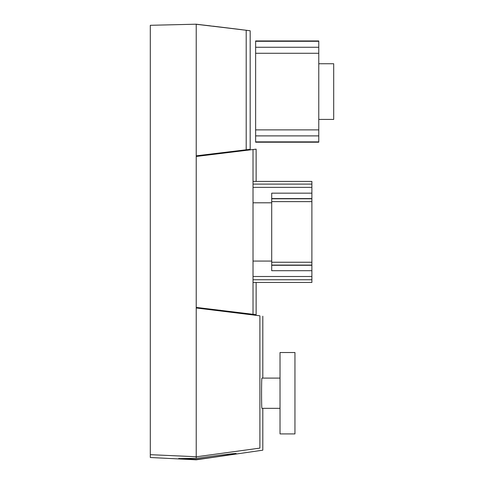 <?xml version="1.0" encoding="UTF-8"?>
<svg xmlns="http://www.w3.org/2000/svg" width="484" height="484" viewBox="0 0 484 484"><rect width="100%" height="100%" fill="white"/><g stroke="black" fill="none" stroke-linecap="round" stroke-linejoin="round"><path stroke-width="0.73" d="M280.024 433.918L280.024 352.521L294.95 352.521L294.95 433.918L280.024 433.918M261.911 378.155L261.947 378.101C261.433 377.163 261.433 409.27 261.947 408.339L280.024 408.339L262.806 408.339L262.806 450.18L196.226 459.8L150.306 457.507L150.306 454.676L196.226 456.733M261.947 378.101L280.024 378.101L262.806 378.101L262.806 316.209M250.18 30.782L246.199 30.262L250.18 30.782L250.18 149.308L196.226 155.824L196.226 156.459L256.127 149.151L253.017 149.568L253.023 314.298L196.226 307.407L196.226 307.987L259.896 315.81C263.78 316.342 263.78 316.342 259.896 315.81C263.78 316.342 263.78 316.342 259.896 315.81L259.896 448.111C263.78 450.87 263.78 450.87 259.896 448.111L196.226 456.811L196.226 458.312L179.11 458.584M256.127 149.151L256.127 181.415M256.127 282.45L256.127 314.721L253.023 314.298M150.306 454.676L150.306 25.301L196.226 24.2L246.199 30.262L246.199 149.834L250.18 149.308M193.878 459.358L196.226 459.504L203.044 458.632M196.226 459.413L178.717 458.475M196.226 307.987L196.226 458.402C213.97 455.88 236.9 453.006 236.119 453.526C236.845 453.847 214.097 457.313 196.226 459.504M196.226 24.273L241.855 29.693L196.226 24.273L196.226 155.824M179.534 458.638L179.975 458.687M183.587 458.947L186.806 459.11M190.92 459.268L192.487 459.322M241.855 29.693L213.172 26.178M210.34 25.852L206.184 25.374M205.845 25.337L200.727 24.763M210.467 457.64L213.468 457.223M216.85 456.745L232.786 454.27M234.183 454.01L235.266 453.792M196.226 156.459L196.226 307.407M318.768 63.743L333.694 63.743L333.694 119.415L318.768 119.415M255.631 53.282L255.631 142.199L318.768 142.199L318.768 40.952L255.631 40.952L255.631 53.282L318.768 53.282M253.023 181.415L311.884 181.415L311.884 282.45L253.023 282.45M253.023 261.07L271.706 261.07M311.884 193.164L271.706 193.164L271.706 270.701L311.884 270.701M253.023 202.796L271.706 202.796M220.093 310.704L220.093 310.129M255.631 141.873L318.768 141.873M255.631 135.889L318.768 135.889M255.631 129.875L318.768 129.875M255.631 47.269L318.768 47.269M255.631 41.285L318.768 41.285M253.023 279.77L311.884 279.77M253.023 276.503L311.884 276.503M271.706 265.286L311.884 265.286M271.706 265.081L311.884 265.081M271.706 262.243L311.884 262.243M271.706 201.622L311.884 201.622M271.706 198.785L311.884 198.785M271.706 198.585L311.884 198.585M253.023 187.362L311.884 187.362M253.023 184.095L311.884 184.095"/></g></svg>
